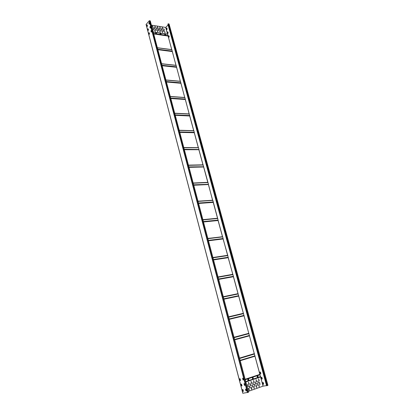 <?xml version="1.0" encoding="UTF-8"?>
<svg xmlns="http://www.w3.org/2000/svg" width="414" height="414" viewBox="0 0 414 414"><rect width="100%" height="100%" fill="white"/><g stroke="black" fill="none" stroke-linecap="round" stroke-linejoin="round"><path stroke-width="0.62" d="M243.437 379.933L243.039 380.005L242.594 378.23L242.977 378.199L243.437 379.933M148.196 28.84L148.316 30.274M147.167 24.918L147.286 26.346M149.237 32.794L149.351 34.212M239.82 378.727L240.27 380.471L240.565 380.461L240.167 380.507L239.716 378.779L240.079 378.681L240.55 380.476M241.238 384.125L241.693 385.879L241.988 385.869L241.59 385.915L241.134 384.182L241.497 384.083L241.983 385.884M242.661 389.553L243.116 391.313L243.416 391.302M149.143 22.703L149.263 24.136M150.184 26.641L150.303 28.08M151.224 30.595L151.348 32.038M242.682 378.215L243.396 379.964M244.115 383.643L244.576 385.408L244.876 385.398L244.472 385.444L244.012 383.7L244.384 383.602L244.871 385.413M245.45 389.155L245.854 389.093L246.32 390.847L245.911 390.909L245.559 389.119L246.019 390.868L246.32 390.863M150.256 20.876L248.571 392.244L150.256 20.876L149.211 20.793L146.121 24.447M248.571 392.244L242.847 393.269M148.253 30.341L147.901 29.073L148.16 28.752L148.507 30.025L148.253 30.341M147.224 26.413L146.872 25.15L147.13 24.83L147.477 26.098L147.203 26.403M149.288 34.279L148.936 33.006L149.195 32.696L149.542 33.969L149.268 34.269M243.044 391.38L242.568 389.569L242.956 389.543L243.411 391.287L243.153 391.344M149.2 24.203L148.849 22.936L149.107 22.615L149.454 23.888L149.18 24.193M150.241 28.147L149.884 26.874L150.142 26.553L150.494 27.831L150.241 28.147M151.286 32.106L150.929 30.827L151.208 30.522L151.54 31.79L151.265 32.095M262.248 378.96L261.86 378.991L261.405 377.283L261.803 377.242L262.248 378.96M261.498 377.263L261.958 378.96L262.264 378.945M266.544 385.61L263.045 386.159L248.338 391.359M168.1 24.944L165.688 27.479M263.288 384.249L262.828 382.562L263.2 382.469L263.692 384.187L263.288 384.249L263.692 384.202M259.982 372.088L260.38 372.01L260.83 373.718L260.437 373.754L259.982 372.088L260.535 373.723L260.836 373.707M168.633 35.94L168.912 35.651L169.248 36.882L168.99 37.182L168.633 35.94L169.047 37.125M167.587 32.095L167.867 31.8L168.193 33.073L167.939 33.337L167.587 32.095L168.001 33.275M166.547 28.266L166.806 27.961L167.147 29.239L166.878 29.492L166.547 28.266L166.956 29.441M262.926 382.51L263.387 384.213M168.984 23.914L267.941 385.382L266.59 385.781L167.872 24.115L168.353 23.81L168.984 23.914L267.863 385.418M156.642 33.467L156.306 32.97L155.473 32.892M155.809 33.389L155.659 32.815L156.352 32.918L156.595 33.487L155.809 33.389M159.928 33.56L160.751 33.637L161.087 34.134M164.581 34.253L165.388 34.336L165.719 34.828M165.434 34.284L164.674 34.186L164.912 34.75L165.672 34.848L165.388 34.336M171.701 49.623L167.639 34.165L153.196 31.981M160.953 34.155L160.798 33.591L160.021 33.487L160.265 34.057L160.953 34.155M153.19 31.971L167.494 34.129L165.672 27.433L151.389 25.156M156.735 27.914L157.056 29.306L156.435 27.81L156.777 27.862L156.435 27.717M157.123 29.151L156.777 27.862M159.24 29.482L159.587 29.534L158.96 28.043L159.24 29.482M161.688 29.86L162.029 29.917L161.408 28.431L161.688 29.86M164.12 30.243L164.462 30.294L163.84 28.809L164.12 30.243M159.928 30.822L159.587 30.771L160.208 32.266L159.928 30.822L160.228 32.256M162.376 31.2L162.034 31.148L162.655 32.634L162.376 31.2L162.671 32.628M164.808 31.573L164.467 31.521L165.088 33.006L164.808 31.573L165.103 33.001M157.667 28.002L158.013 28.059L157.387 26.568L157.667 28.002M160.12 28.39L160.466 28.442L159.84 26.957L160.12 28.39M162.562 28.773L162.904 28.825L162.283 27.345L162.562 28.773M158.355 29.342L158.013 29.29L158.634 30.786L158.355 29.342L158.65 30.781M160.808 29.725L160.466 29.673L161.087 31.164L160.808 29.725L161.108 31.153M163.245 30.103L162.909 30.051L163.525 31.536L163.245 30.103L163.546 31.531M153.051 28.519L153.403 28.576L153.677 30.025L153.051 28.519M155.54 28.908L155.887 28.959L156.161 30.408L155.54 28.908M150.256 26.931L150.163 26.662M153.056 27.277L152.709 27.226L152.435 25.782L153.056 27.277L152.368 25.839M155.545 27.671L155.198 27.614L154.919 26.175L155.545 27.671L154.852 26.232M154.645 30.01L154.991 30.062L155.266 31.511L154.645 30.01M154.645 28.768L154.298 28.716L154.024 27.267L154.645 28.768L153.956 27.324M157.423 30.491L157.744 31.888L157.123 30.393L157.47 30.445L157.123 30.294M157.812 31.738L157.47 30.445M158.898 28.1L159.535 29.679M161.408 28.431L161.983 30.062M163.778 28.866L164.41 30.439M159.654 30.615L159.882 30.874M162.034 31.05L162.329 31.247M164.467 31.423L164.762 31.619M157.325 26.62L157.962 28.199M159.778 27.014L160.415 28.587M162.216 27.396L162.852 28.97M158.013 29.197L158.308 29.394M162.909 29.958L163.199 30.155M153.697 30.015L153.056 28.426M156.181 30.398L155.54 28.814M155.286 31.505L154.712 29.855M218.639 279.181L233.439 276.5L263.05 386.169M233.439 276.5L228.176 257.689L213.546 259.93M212.982 257.813L227.824 255.588L228.176 257.689M227.824 255.588L223.089 238.956L208.475 240.793M207.921 238.697L222.748 236.88L223.089 238.956M222.748 236.88L207.885 238.552M207.849 238.423L222.644 236.746M222.458 236.632L218.085 220.527L203.497 221.971M202.948 219.896L217.748 218.473L218.085 220.527M217.748 218.473L202.912 219.762M198.052 201.411L212.832 200.371L217.65 218.349M212.832 200.371L198.016 201.282M197.985 201.168L212.734 200.247M212.558 200.148L208.408 184.308L193.711 185.011M193.659 184.82L208.408 184.308M208.418 184.121L203.641 166.754L188.965 167.096M188.919 166.904L203.641 166.754M203.652 166.568L202.969 164.829L188.448 165.129M184.37 149.728L198.87 149.728L202.969 164.829M198.87 149.728L184.302 149.47M184.251 149.278L198.948 149.475M198.963 149.288L198.549 147.772L183.842 147.736M183.806 147.601L198.549 147.772M198.337 147.643L183.79 147.544M179.754 132.294L194.259 132.63L198.29 147.586M194.259 132.63L193.938 130.793L179.257 130.415M193.845 130.684L179.226 130.306L193.938 130.793M193.726 130.669L179.21 130.239M175.262 115.325L189.71 115.982L193.68 130.617M189.71 115.982L184.841 97.518L170.278 96.503M184.727 97.507L180.442 81.315L165.905 79.995M180.307 81.304L176.11 65.36L161.605 63.74M175.971 65.345L171.841 49.644L157.367 47.739M253.099 377.671L253.306 378.448L252.436 378.675L252.39 377.91L253.099 377.671M247.805 379.447L247.846 380.218L248.731 379.985L248.69 379.214L247.805 379.447M257.865 376.072L258.072 376.844L257.213 377.071L257.166 376.305L258.02 376.083M257.306 377.092L258.005 376.854L257.953 376.093M252.597 378.686L253.239 378.458L253.094 377.671M248.519 379.203L248.664 380L247.945 380.238M251.924 384.948L252.488 387.23M252.592 386.924L252.116 385.144M255.024 386.345L254.46 384.073M257.539 385.465L256.98 383.204M260.039 384.596L259.474 382.339M254.077 382.8L253.513 380.533M256.592 381.936L256.028 379.679M259.092 381.077L258.527 378.831M254.232 388.565L253.673 386.288M256.758 387.675L256.199 385.408M259.267 386.795L258.703 384.534M253.285 385.01L252.721 382.738M255.811 384.135L255.247 381.874M258.315 383.266L257.751 381.015M247.613 384.487L248.172 386.779M250.175 383.607L250.739 385.889M248.566 388.063L249.124 390.366M251.127 387.173L251.686 389.46M248.421 382.262L248.985 384.549M249.373 385.827L249.932 388.12M250.977 381.397L251.541 383.669M251.64 383.364L251.169 381.589M252.183 385.134L252.654 386.909M254.362 384.378L254.713 384.254L254.972 386.334L254.362 384.378M256.882 383.509L257.229 383.385L257.492 385.455L256.882 383.509M259.381 382.645L259.728 382.52L259.992 384.58L259.381 382.645M254.243 382.484L253.885 382.608L253.627 380.538L254.175 382.495M256.758 381.625L256.406 381.744L256.142 379.679L256.69 381.636M259.252 380.766L258.905 380.885L258.641 378.836L259.185 380.776M253.57 386.593L253.927 386.469L254.186 388.555L253.57 386.593M256.1 385.713L256.452 385.589L256.711 387.664L256.1 385.713M258.605 384.839L258.957 384.715L259.221 386.785L258.605 384.839M253.451 384.694L253.094 384.813L252.835 382.738L253.384 384.704M255.976 383.819L255.624 383.944L255.36 381.874L255.909 383.83M258.481 382.955L258.134 383.074L257.87 381.015L258.414 382.966M247.986 386.583L248.343 386.459L247.732 384.487L247.986 386.583M250.548 385.698L250.905 385.574L250.294 383.607L250.548 385.698M245.864 389.134L246.294 390.868M248.819 388.249L248.457 388.373L249.073 390.35L249.295 390.04L248.752 388.26M251.381 387.354L251.024 387.478L251.64 389.45L251.857 389.139L251.314 387.364M248.793 384.352L249.156 384.228L248.54 382.267L248.793 384.352M249.626 386.014L249.269 386.138L249.88 388.109L250.103 387.799L249.559 386.024M251.231 381.579L251.707 383.354M149.211 20.793L247.463 392.612M242.858 393.295L146.085 24.312M247.805 392.524L149.495 20.705M150.158 20.814L248.488 392.286M263.123 386.143L260.597 376.838M259.961 374.484L254.967 356.092M254.336 353.779L249.43 335.702M248.814 333.43L243.991 315.665M243.385 313.429L238.64 295.963M238.045 293.764L233.382 276.593M232.797 274.43L228.212 257.539M227.633 255.417L223.125 238.806M222.556 236.715L218.121 220.377M217.562 218.323L213.2 202.244M212.651 200.226L208.356 184.406M207.818 182.419L203.595 166.852M203.062 164.896L198.901 149.578M198.378 147.648L194.285 132.573M193.773 130.674L189.741 115.832M189.234 113.964L185.265 99.35M184.768 97.513L180.861 83.121M180.369 81.31L176.524 67.14M176.038 65.35L172.25 51.403M171.769 49.633L168.043 35.899M167.566 34.155L165.745 27.443M267.221 385.646L168.353 23.81M168.074 23.898L266.885 385.734M151.276 31.764L151.545 31.806M153.216 32.059L167.722 34.248M168.094 35.609L153.584 33.446M193.773 185.255L208.325 184.556M212.605 200.21L198.006 201.235M198.482 203.031L213.262 201.96M213.251 202.146L198.529 203.217M213.174 202.301L198.57 203.367M198.596 203.46L213.169 202.394M217.469 218.245L202.876 219.637M217.516 218.307L202.896 219.71M203.383 221.547L218.188 220.093M218.173 220.279L203.429 221.733M203.471 221.878L218.095 220.429M222.509 236.699L207.869 238.49M223.193 238.521L208.366 240.374M223.177 238.712L208.418 240.56M208.454 240.7L223.099 238.862M227.534 255.329L212.905 257.518M212.925 257.596L227.586 255.397M212.946 257.663L227.721 255.448M228.28 257.26L213.438 259.521M228.264 257.446L213.484 259.707M213.52 259.837L228.181 257.596M218.049 276.945L232.694 274.337M218.069 277.023L232.746 274.41M218.09 277.106L232.885 274.466M232.989 274.611L218.131 277.261M218.592 278.995L233.449 276.309M233.351 276.645L218.675 279.305M218.695 279.398L233.346 276.738M237.941 293.671L223.281 296.703M223.301 296.786L237.993 293.743M238.138 293.805L223.327 296.879M223.369 297.04L238.241 293.956M238.712 295.679L223.834 298.804M238.697 295.87L223.886 298.991M223.917 299.11L238.614 296.015M238.604 296.108L223.938 299.198M228.6 316.808L243.277 313.331M228.626 316.896L243.334 313.403M228.652 316.995L243.479 313.476M228.699 317.165L243.587 313.626M229.175 318.961L244.063 315.385M244.048 315.577L229.221 319.142M243.96 315.716L229.252 319.256M229.273 319.349L243.949 315.81M234.019 337.265L248.705 333.327M248.762 333.405L234.039 337.353M234.07 337.467L248.907 333.482M234.117 337.643L249.021 333.637M234.603 339.475L249.502 335.423M234.65 339.651L249.487 335.614M249.399 335.754L234.676 339.759M234.702 339.847L249.394 335.852M254.227 353.67L239.53 358.084M239.556 358.177L254.284 353.753M254.434 353.83L239.587 358.296M239.634 358.483L254.548 353.996M255.04 355.812L240.13 360.346M240.177 360.522L255.024 356.004M254.936 356.138L240.203 360.625M240.223 360.713L254.926 356.237M243.137 379.943L243.416 379.85M245.14 379.276L259.847 374.37M259.904 374.453L245.166 379.374M245.202 379.503L260.054 374.541M260.173 374.711L245.254 379.7M245.756 381.594L260.675 376.559M260.556 376.978L245.849 381.951M245.823 381.863L260.566 376.885M245.802 381.77L260.654 376.75M208.33 184.463L193.747 185.161M193.234 183.226L207.994 182.558M207.9 182.439L193.203 183.102M207.771 182.408L193.193 183.066M193.178 183.004L207.724 182.346M203.559 167.002L189.032 167.349M203.564 166.909L189.007 167.251M188.499 165.336L203.233 165.026M203.139 164.912L188.468 165.217M188.463 165.186L203.015 164.886M198.875 149.635L184.344 149.635M198.456 147.663L183.811 147.622M194.254 132.723L179.779 132.392M179.707 132.128L194.332 132.47M179.66 131.937L194.342 132.283M175.236 115.232L189.715 115.889M175.189 115.061L189.788 115.729M189.798 115.542L175.138 114.869M174.744 113.374L189.4 114.078M174.718 113.27L189.312 113.974M189.193 113.959L174.713 113.265M174.703 113.213L189.146 113.907M185.239 99.505L170.816 98.532M170.791 98.439L185.244 99.412M185.312 99.246L170.744 98.263M170.692 98.071L185.322 99.06M184.929 97.616L170.304 96.597M184.68 97.461L170.263 96.452M166.438 82.003L180.83 83.276M166.412 81.905L180.835 83.183M166.366 81.729L180.902 83.017M166.314 81.532L180.918 82.831M165.931 80.083L180.53 81.408M165.895 79.954L180.287 81.263M162.128 65.728L176.493 67.296M176.499 67.203L162.102 65.635M162.055 65.448L176.566 67.037M162.003 65.257L176.576 66.851M161.626 63.828L176.193 65.448M161.595 63.709L175.955 65.314M172.224 51.553L157.889 49.706M157.863 49.608L172.229 51.465M172.291 51.295L157.812 49.421M157.76 49.225L172.302 51.113M171.929 49.732L157.387 47.822M157.361 47.719L171.691 49.602M149.097 33.239L149.361 33.28M153.708 33.927L168.012 36.049M168.017 35.961L153.682 33.829M149.335 33.182L149.071 33.141M153.635 33.637L168.084 35.79M242.801 393.295L146.059 24.395M169.072 23.971L267.941 385.382"/></g></svg>

